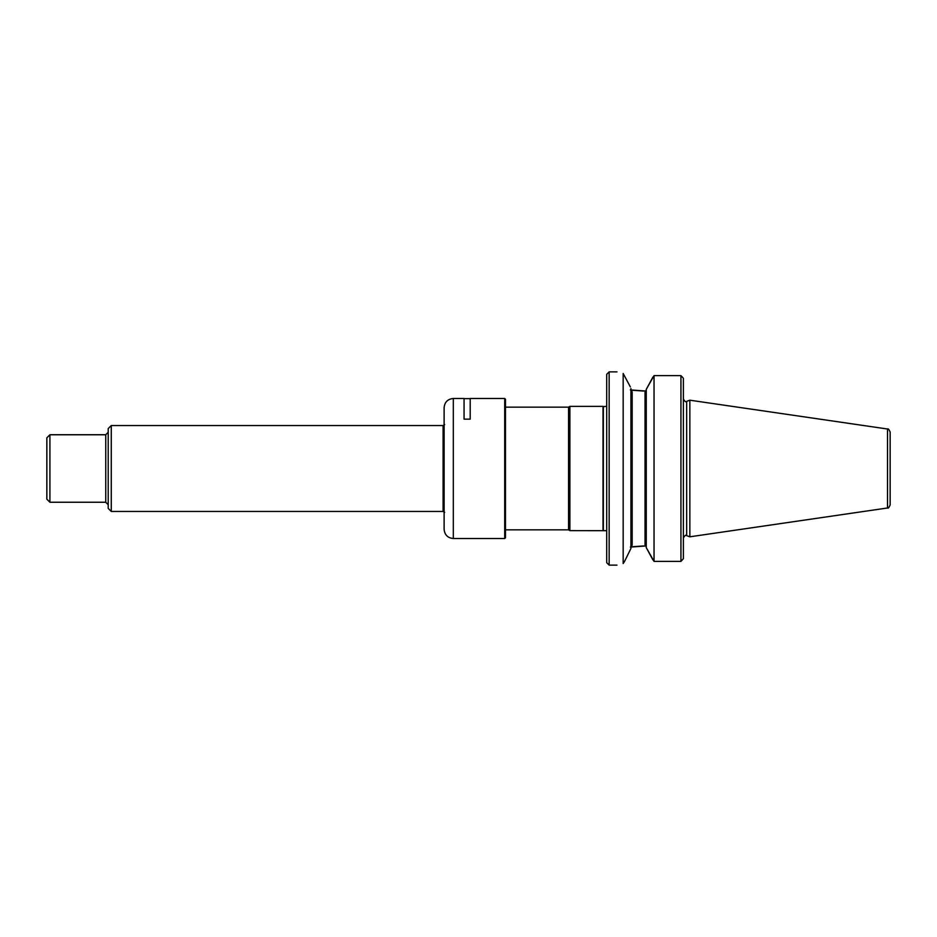 <?xml version="1.0" encoding="UTF-8"?>
<svg xmlns="http://www.w3.org/2000/svg" width="937" height="937" viewBox="0 0 937 937"><rect width="100%" height="100%" fill="white"/><g stroke="black" fill="none" stroke-linecap="round" stroke-linejoin="round"><path stroke-width="1.41" d="M603.03 530.623L603.03 406.377L569.883 406.377L569.883 530.623L606.696 530.682M505.476 407.15L568.56 407.15L568.56 529.85L569.883 530.623M887.526 429.017C888.112 428.373 888.99 429.38 890.15 432.051L890.15 504.949C888.99 507.62 888.112 508.627 887.526 507.983L689.855 536.807L689.855 400.193L887.526 429.017L887.526 507.983M680.941 375.62L682.921 377.693L680.941 375.62L680.941 561.38L683.389 558.675L680.941 561.38L654.038 561.38L654.038 375.62L680.941 375.62L654.038 375.62L646.272 389.359L646.272 547.641L654.038 561.38M683.389 378.325L683.389 558.675M646.272 546.939L645.043 544.912L645.043 392.088L646.272 390.061M646.272 389.359L652.913 377.084M652.913 559.916L646.272 547.641M630.929 389.253L632.159 392.029L632.159 544.971L630.929 547.747M630.343 389.909L645.991 391.045M630.343 547.091L645.991 545.955M643.66 391.045L632.943 390.307M643.66 545.955L632.943 546.693M630.929 548.438L624.475 561.579L630.929 548.438L630.929 388.562M624.475 561.579L623.164 563.524L623.164 373.476C614.953 371.392 614.953 371.392 623.164 373.476L630.343 386.899M623.164 563.524C614.953 565.608 614.953 565.608 623.164 563.524M609.155 565.128L606.696 562.68L606.696 374.32L609.155 371.872L609.155 565.128L616.979 565.128M504.703 398.483L504.703 538.517L505.476 537.756L505.476 399.244L504.703 398.483L470.198 398.483L470.198 419.144L464.061 419.144L464.061 398.483L453.321 398.483C447.734 399.021 444.665 402.09 444.115 407.689L444.115 529.311C444.665 534.91 447.734 537.979 453.321 538.517L453.321 398.483M111.269 511.45L111.269 425.55L108.2 428.619L108.2 508.381L111.269 511.45L443.096 511.45L444.688 512.363M49.919 502.244L49.919 434.756L46.85 437.825L46.85 499.175L49.919 502.244L105.752 502.244L108.2 504.703M606.696 406.318L603.358 406.635L603.358 530.365M689.855 400.193L686.68 401.341L686.68 535.659L689.855 536.807M645.043 399.326L645.043 430.153M645.043 506.847L645.043 537.674M49.919 434.756L105.752 434.756L105.752 502.244M111.269 425.55L443.096 425.55L443.096 511.45M568.56 407.15L569.883 406.377M505.476 529.85L568.56 529.85M686.68 535.659C685.989 534.605 684.9 535.367 683.389 537.967M686.68 401.341C685.989 402.395 684.9 401.633 683.389 399.033M609.155 371.872L616.979 371.872M464.061 398.635L470.198 398.635M453.321 538.517L504.703 538.517M105.752 434.756L108.2 432.297M443.096 425.55L444.688 424.637"/></g></svg>
